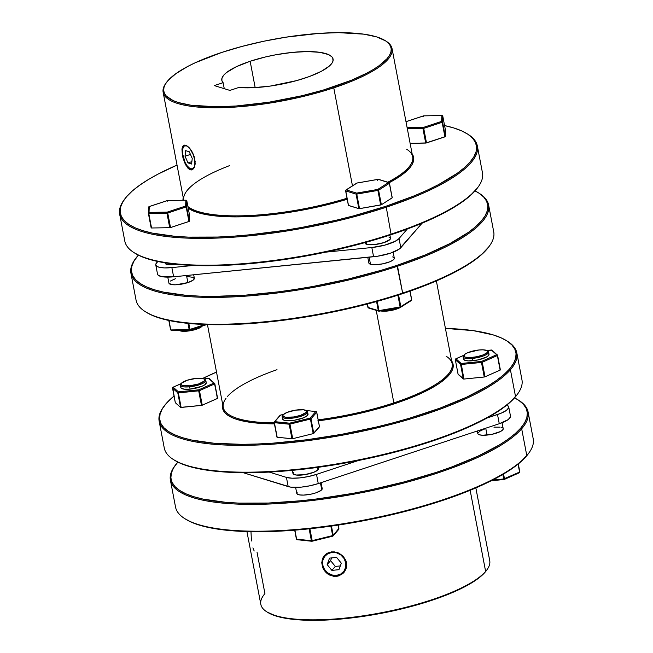 <?xml version="1.0" encoding="UTF-8"?>
<svg xmlns="http://www.w3.org/2000/svg" width="653" height="653" viewBox="0 0 653 653"><rect width="100%" height="100%" fill="white"/><g stroke="black" fill="none" stroke-linecap="round" stroke-linejoin="round"><path stroke-width="0.98" d="M307.408 413.39L307.947 413.961L307.563 415.381L307.122 413.08A12.946 3.42 -10.8 0 0 306.918 411.055L306.02 410.492A12.138 3.208 169.2 0 1 306.208 412.394L307.122 413.08L307.563 415.381A12.946 3.42 -10.8 0 0 308.02 414.19L307.579 411.888A12.946 3.42 169.2 0 1 307.122 413.08A12.946 3.42 169.2 0 1 293.45 418.018A12.946 3.42 169.2 0 1 282.145 416.736A12.946 3.42 169.2 0 1 282.602 415.545A12.946 3.42 -10.8 0 0 282.455 415.724A12.946 3.42 -10.8 0 0 291.711 418.238A12.946 3.42 -10.8 0 0 307.122 413.08L306.208 412.394A12.138 3.208 169.2 0 1 291.76 417.226A12.138 3.208 169.2 0 1 283.084 414.867A12.138 3.208 169.2 0 1 283.222 414.696A12.138 3.208 169.2 0 1 294.389 410.345A12.138 3.208 169.2 0 1 306.02 410.492L315.774 411.553A0.808 0.588 -84.1 0 1 316.011 411.521L315.774 411.553A0.808 0.743 41 0 1 316.689 412.247L319.472 426.809L313.767 433.38L310.991 418.818L316.689 412.247L319.448 426.678M306.388 410.794A12.946 3.42 169.2 0 1 307.579 411.888M500.353 369.859L497.594 355.379L500.141 370.112L484.665 376.944L463.899 379.058L458.112 374.218M497.578 355.297L496.655 354.718A0.808 0.767 -48.3 0 1 497.578 355.297L497.243 354.808M206.177 382.503L204.887 384.723L201.818 386.331L190.096 389.115A12.946 3.42 -10.8 0 0 206.25 382.731L205.809 380.43A12.946 3.42 169.2 0 1 189.656 386.813L190.096 389.115L183.86 389.131L180.889 387.809M204.618 379.336A12.946 3.42 169.2 0 1 205.809 380.43M181.314 383.409A12.138 3.208 169.2 0 1 196.169 378.381L187.093 380.283L181.452 383.246L181.093 384.576L182.538 385.531L189.721 385.801A12.138 3.208 169.2 0 1 181.314 383.409L180.685 384.266A12.946 3.42 -10.8 0 0 189.656 386.813A12.946 3.42 -10.8 0 0 202.34 383.613A12.946 3.42 -10.8 0 0 205.148 379.605L204.25 379.042A12.138 3.208 169.2 0 1 201.614 382.797A12.138 3.208 169.2 0 1 189.721 385.801L189.656 386.813L189.721 385.801L198.798 383.899L204.438 380.936L204.797 379.605L203.352 378.65L196.169 378.381A12.138 3.208 169.2 0 1 204.25 379.042M217.604 398.289L214.804 383.686L209.327 378.609A0.808 0.767 131.7 0 0 208.642 378.446L213.882 383.115A0.808 0.767 -48.3 0 1 214.804 383.686L217.367 398.501L202.25 405.211L199.467 390.649L214.584 383.94L217.571 398.363L201.891 405.333L180.571 407.39L175.331 402.721L172.531 388.119L177.787 392.828L180.571 407.39L175.306 402.681L172.678 387.556L173.176 387.196L178.416 391.865L198.765 389.825L213.882 383.115L208.642 378.446L204.014 378.911L208.715 378.405L203.956 378.879M309.13 528.824L311.759 540.717L309.481 528.791L311.759 540.717L296.625 539.207A0.808 0.588 95.9 0 0 297.344 539.721L296.405 539.1L294.903 530.146L296.625 539.207L311.399 540.717L311.889 541.272A0.808 0.588 -84.1 0 1 311.399 540.717L309.13 528.824M519.462 472.641L519.364 472.748A0.808 0.514 -113.9 0 0 519.592 472.062L518.074 464.112L519.796 471.931L518.278 463.948L519.796 471.931L519.176 472.772A0.808 0.514 -113.9 0 0 519.364 472.748L519.176 472.772M344.074 572.314A12.946 11.836 -139 0 1 336.793 575.913L336.434 575.399L336.793 575.913A12.946 11.836 -139 0 1 323.847 569.196A12.946 11.836 -139 0 1 324.517 555.352A12.946 11.836 -139 0 0 323.847 569.187A12.946 11.836 -139 0 0 336.793 575.913L333.944 576.379L329.226 574.926L325.276 571.791L322.655 567.498L321.749 562.715L322.688 558.168L325.349 554.536L329.373 552.316L334.165 551.842L338.98 553.173L343.078 556.127L345.796 560.298L346.71 565.09L346.433 567.49L344.466 571.808L342.866 573.563L338.744 575.897L333.944 576.379L329.226 574.926L327.12 573.546L323.774 569.759L322.655 567.498L321.749 562.715L322.688 558.168L325.349 554.536L327.226 553.222L331.708 551.85L336.605 552.283L338.98 553.173L343.078 556.127L345.796 560.298L346.498 562.674L346.433 567.49L345.674 569.759L342.866 573.563L338.744 575.897L336.385 576.387L336.793 575.913A12.946 11.836 -139 0 0 344.066 572.322M252.923 547.859L254.18 551.001M250.972 531.55L251.446 540.986M246.932 531.566L260.825 604.368A116.52 30.805 -10.8 0 0 362.537 615.91A116.52 30.805 -10.8 0 0 485.628 571.448L470.152 490.297L485.628 571.448L485.008 572.297A115.712 30.593 -10.8 0 0 486.305 570.681L486.934 569.824A116.52 30.805 169.2 0 1 485.628 571.448A116.52 30.805 -10.8 0 0 489.734 560.698L475.849 487.897M170.409 480.2L175.526 507.03A182.065 48.134 -10.8 0 0 334.458 525.069A182.065 48.134 -10.8 0 0 526.791 455.598L526.171 456.447A181.256 47.914 -10.8 0 0 528.195 453.917L528.824 453.068A182.065 48.134 169.2 0 1 526.791 455.598A182.065 48.134 -10.8 0 0 533.207 438.8L528.089 411.97A182.065 48.134 169.2 0 1 521.674 428.768A182.065 48.134 -10.8 0 0 518.768 400.313L517.862 399.75A181.256 47.914 169.2 0 1 520.759 428.082L521.674 428.768L526.791 455.598L521.674 428.768A182.065 48.134 169.2 0 1 329.341 498.239A182.065 48.134 169.2 0 1 170.409 480.2A182.065 48.134 169.2 0 1 175.11 465.507M175.42 465.075L174.792 465.932A182.065 48.134 -10.8 0 0 304.902 501.341A182.065 48.134 -10.8 0 0 521.674 428.768L520.759 428.082A181.256 47.914 169.2 0 1 304.959 500.329A181.256 47.914 169.2 0 1 175.42 465.075A181.256 47.914 169.2 0 1 177.445 462.553A181.256 47.914 169.2 0 1 177.845 462.095L173.559 467.899L171.364 473.033L170.874 477.898L172.106 482.453L175.037 486.64L179.648 490.436L185.893 493.799L193.712 496.696L203.026 499.096L225.767 502.32L238.974 503.12L268.44 503.039L301 500.745L318.06 498.786L352.906 493.35L370.357 489.93L404.476 481.824L436.473 472.323L451.28 467.156L477.816 456.243L499.406 444.913L508.083 439.224L515.217 433.6L520.759 428.082L524.653 422.736L526.849 417.602L527.33 412.737L526.098 408.182L523.167 403.987L518.555 400.191L514.515 397.873A181.256 47.914 169.2 0 1 517.862 399.75M518.311 400.036A182.065 48.134 169.2 0 1 528.089 411.97M486.338 570.64L485.628 571.448A116.52 30.805 169.2 0 1 378.422 613.281A116.52 30.805 169.2 0 1 266.791 611.82A116.52 30.805 169.2 0 1 264.93 593.61L257.053 552.332M477.286 431.004L477.776 433.543A12.946 3.42 -10.8 0 0 487.056 435.078L485.742 428.205L487.056 435.078A12.946 3.42 -10.8 0 0 503.21 428.695L502.067 422.728M295.629 487.424L296.772 493.39A12.946 3.42 -10.8 0 0 308.069 494.68A12.946 3.42 -10.8 0 0 321.749 489.734L320.435 482.861L321.749 489.734A12.946 3.42 -10.8 0 0 322.207 488.542L321.08 482.649M292.373 470.348L292.968 473.466A12.946 3.42 -10.8 0 0 304.265 474.747A12.946 3.42 -10.8 0 0 317.946 469.809L317.489 467.426L317.946 469.809A12.946 3.42 -10.8 0 0 318.403 468.609L318.158 467.328M318.37 420.826A117.328 31.018 -10.8 0 0 448.962 375.132L448.048 374.447A116.52 30.805 169.2 0 1 393.865 402.885A116.52 30.805 169.2 0 1 318.182 419.838A116.52 30.805 -10.8 0 0 393.865 402.885A116.52 30.805 -10.8 0 0 448.048 374.447A116.52 30.805 -10.8 0 0 452.154 363.688L436.367 280.929M222.706 404.55A117.328 31.018 -10.8 0 0 274.423 423.862L250.221 422.32L237.251 419.553L232.199 417.675L228.158 415.504L225.171 413.047L223.269 410.329L222.469 407.382L222.787 404.231M207.45 324.598L223.244 407.358A116.52 30.805 -10.8 0 0 274.227 422.834A116.52 30.805 169.2 0 1 226.044 398.232M164.156 406.052L163.528 406.909A182.065 48.134 -10.8 0 0 293.646 442.318A182.065 48.134 -10.8 0 0 510.417 369.745L509.503 369.059A181.256 47.914 169.2 0 1 293.695 441.306A181.256 47.914 169.2 0 1 164.156 406.052A181.256 47.914 169.2 0 1 166.189 403.53L162.295 408.876L160.099 414.01L159.618 418.875L160.842 423.422L163.781 427.617L168.392 431.413L174.637 434.776L182.448 437.673L191.762 440.073L214.502 443.297L241.985 444.334L257.176 444.016L273.15 443.142L306.804 439.763L341.641 434.327L376.34 427.046L393.22 422.801L409.562 418.206L440.024 408.133L466.56 397.22L488.15 385.89L496.819 380.201L503.961 374.569L509.503 369.059L513.389 363.705L515.584 358.579L516.074 353.714L514.842 349.159L511.903 344.964L507.291 341.168L501.047 337.805L493.235 334.916L473.205 330.63L445.419 328.402A181.256 47.914 169.2 0 1 506.606 340.727A181.256 47.914 169.2 0 1 509.503 369.059L510.417 369.745A182.065 48.134 169.2 0 1 318.084 439.216A182.065 48.134 169.2 0 1 159.152 421.177A182.065 48.134 169.2 0 1 163.846 406.484M159.152 421.177L164.27 447.999A182.065 48.134 -10.8 0 0 323.202 466.046A182.065 48.134 -10.8 0 0 515.535 396.575A182.065 48.134 169.2 0 1 348.016 461.94A182.065 48.134 169.2 0 1 173.592 459.655L174.49 460.218A181.256 47.914 -10.8 0 0 348.147 462.487A181.256 47.914 -10.8 0 0 514.915 397.416L515.535 396.575L510.417 369.745L515.535 396.575A182.065 48.134 -10.8 0 0 521.943 379.768L516.825 352.947A182.065 48.134 169.2 0 1 510.417 369.745A182.065 48.134 -10.8 0 0 507.503 341.29L506.606 340.727M464.087 355.02L463.459 355.877A12.946 3.42 -10.8 0 0 472.429 358.424L472.503 357.411A12.138 3.208 169.2 0 1 464.087 355.02A12.138 3.208 169.2 0 1 478.943 349.984A12.138 3.208 169.2 0 1 487.024 350.645A12.138 3.208 169.2 0 1 484.395 354.408A12.138 3.208 169.2 0 1 472.503 357.411L472.429 358.424A12.946 3.42 169.2 0 1 463.148 356.889A12.946 3.42 169.2 0 1 463.859 355.436M463.148 356.889L463.589 359.191A12.946 3.42 -10.8 0 0 472.87 360.725L472.429 358.424L472.87 360.725A12.946 3.42 -10.8 0 0 489.024 354.342L488.583 352.04A12.946 3.42 169.2 0 1 472.429 358.424A12.946 3.42 -10.8 0 0 485.114 355.224A12.946 3.42 -10.8 0 0 487.922 351.208L487.024 350.645M319.472 426.695L313.195 433.633L313.767 433.38L310.991 418.818L310.42 419.071L313.195 433.633L292.724 438.694L289.94 424.124L289.532 424.197L292.307 438.759L292.724 438.694L289.94 424.124L310.42 419.071L313.195 433.633L292.724 438.694L292.307 438.759L289.173 424.205L291.956 438.767L277.182 437.249L274.399 422.687L289.173 424.205L292.307 438.759L277.182 437.249L274.178 422.589L276.978 437.192M332.042 552.397L332.083 551.818L332.042 552.397L327.814 553.72L324.557 556.585L322.778 560.56L322.745 565.049L324.459 569.367L327.659 572.844L331.871 574.966L336.434 575.399A12.138 11.101 41 0 1 322.745 565.049A12.138 11.101 41 0 1 332.042 552.397A12.138 11.101 41 0 1 345.731 562.747A12.138 11.101 41 0 1 336.434 575.399L340.662 574.077L343.919 571.212L345.698 567.228L345.731 562.747L344.017 558.429L340.817 554.952L336.613 552.83L332.042 552.397M196.643 328.59A12.946 3.42 169.2 0 1 179.453 330.369A12.946 3.42 -10.8 0 0 196.643 328.59L196.529 327.961L196.643 328.59A12.946 3.42 -10.8 0 0 201.728 326.247A12.946 3.42 169.2 0 1 196.643 328.59L196.398 329.234L196.643 328.59M179.093 330.377L179.249 330.475A12.138 3.208 -10.8 0 0 196.398 329.234A12.138 3.208 -10.8 0 0 202.185 326.1A12.138 3.208 -10.8 0 0 202.185 326.092L202.185 326.1M411.602 299.613L411.055 300.609A0.808 0.653 -122.5 0 0 411.341 300.527L400.273 307.514L397.881 295.18L400.232 307.416L400.82 306.706A0.808 0.653 57.5 0 1 400.281 307.481L400.265 307.506M186.203 200.259L186.815 200.83L189.59 215.392L189.354 221.228L186.57 206.666L186.162 206.919L188.946 221.489L189.354 221.228L186.236 206.16L185.632 206.038L186.162 206.919L185.632 206.038L167.209 212.127L167.739 213.017L186.162 206.919L186.815 200.846L189.59 215.408L189.239 221.359L170.123 227.677L151.545 227.987L148.476 213.392L151.251 227.962L148.476 213.392L166.948 213.156A0.808 0.433 -90.9 0 1 167.209 212.127L185.632 206.038L185.868 200.218L167.69 200.487L149.268 206.585L149.023 212.396L167.209 212.127L149.023 212.396L149.268 206.585L167.69 200.487L185.868 200.218L185.632 206.038A0.808 0.775 2.4 0 1 186.57 206.666L186.815 200.846A0.808 0.775 -177.6 0 0 185.868 200.218A0.808 0.433 -90.9 0 1 186.007 200.177L186.807 200.814M389.074 183.444L388.535 182.554L377.761 189.435L388.535 182.554L378.177 179.355L357.044 183.028L346.261 189.909L356.62 193.108L377.761 189.435A0.808 0.653 57.5 0 1 378.593 190.194L389.368 183.313L392.257 197.737L381.368 204.756L378.593 190.194L381.368 204.756L359.142 208.699L348.392 205.377M184.513 145.129L186.954 145.88L189.721 148.353L192.325 152.182L194.268 156.842L195.198 163.838L194.39 167.478L192.651 169.584L190.35 169.804L189.117 169.184L185.566 164.752L182.946 157.855L181.95 148.99L183.55 145.448L185.672 145.276L186.954 145.88L191.084 150.133L193.41 154.451L195.182 161.634L194.39 167.478L192.651 169.584L191.549 169.935L190.35 169.804L187.876 168.107L184.554 162.613L182.391 155.414L181.95 148.99L182.783 146.215L184.513 145.129L183.55 145.448M191.664 169.372L190.35 169.804L191.664 169.372A12.946 5.567 -108.3 0 0 192.757 169.519A12.946 5.567 -108.3 0 1 191.664 169.372L190.823 168.833L191.664 169.372A12.946 5.567 -108.3 0 1 189.999 168.474A12.946 5.567 -108.3 0 0 190.382 168.752A12.946 5.567 -108.3 0 0 191.664 169.372M188.839 147.407L186.44 145.839A12.138 5.216 71.7 0 1 194.48 159.144A12.138 5.216 71.7 0 1 190.823 168.833A12.138 5.216 71.7 0 1 189.623 168.254A12.138 5.216 71.7 0 1 183.681 158.973A12.138 5.216 71.7 0 1 182.922 147.978L183.232 147.129A12.946 5.567 -108.3 0 1 184.644 145.121A12.946 5.567 -108.3 0 0 183.085 147.578M333.765 87.829L333.226 86.939A115.712 30.593 169.2 0 1 209.221 106.668A115.712 30.593 169.2 0 1 166.572 82.319A115.712 30.593 169.2 0 1 221.677 52.46L195.28 62.729L187.958 66.328L175.959 73.593L167.862 80.703L165.38 84.123L163.985 87.396L163.674 90.506L164.458 93.412L166.327 96.089L173.257 100.652L178.253 102.505L191.035 105.239L216.257 106.757L236.149 105.998L268.718 102.26L302.029 95.722L323.235 90.073L351.51 80.213L366.945 73.079L373.402 69.447L378.944 65.814L387.033 58.705L389.514 55.285L390.918 52.011L391.229 48.902L390.445 45.996L388.568 43.318L385.629 40.894A116.52 30.805 169.2 0 1 392.053 48.632A116.52 30.805 169.2 0 1 333.765 87.829A116.52 30.805 169.2 0 1 163.144 92.302A116.52 30.805 169.2 0 1 166.262 82.743A116.52 30.805 -10.8 0 0 165.944 83.176A116.52 30.805 -10.8 0 0 208.887 107.696A116.52 30.805 -10.8 0 0 333.765 87.829L352.465 185.852L333.765 87.829A116.52 30.805 -10.8 0 0 386.086 41.18L385.188 40.617A115.712 30.593 169.2 0 1 333.226 86.939L333.765 87.829M183.224 197.581A117.328 31.018 -10.8 0 0 182.979 200.218M188.219 208.225A117.328 31.018 -10.8 0 0 347.225 199.247L323.284 205.703L300.821 210.413L278.268 213.931L256.482 216.119L236.313 216.894L210.739 215.351L197.769 212.576L188.219 208.225M347.037 198.251A116.52 30.805 169.2 0 1 187.909 206.568A116.52 30.805 -10.8 0 0 347.037 198.251M183.73 200.21A116.52 30.805 169.2 0 1 186.562 191.256A116.52 30.805 169.2 0 1 229.562 165.625M119.67 214.2L124.788 241.03A182.065 48.134 -10.8 0 0 391.384 234.043A182.065 48.134 169.2 0 1 134.11 252.687L135.008 253.25A181.256 47.914 -10.8 0 0 391.139 234.688L386.266 207.213A182.065 48.134 169.2 0 1 119.67 214.2A182.065 48.134 169.2 0 1 124.364 199.508A182.065 48.134 -10.8 0 0 124.046 199.932A182.065 48.134 -10.8 0 0 191.149 238.255A182.065 48.134 -10.8 0 0 386.266 207.213L385.727 206.324A181.256 47.914 169.2 0 1 191.476 237.227A181.256 47.914 169.2 0 1 124.674 199.083A181.256 47.914 169.2 0 1 177.028 165.103L158.181 174.033L148.06 179.722L139.383 185.411L132.241 191.043L126.706 196.553L122.813 201.908L120.617 207.034L120.136 211.899L121.36 216.453L124.299 220.649L128.91 224.444L135.155 227.807L142.966 230.697L152.28 233.097L175.02 236.329L188.235 237.121L217.694 237.047L233.668 236.166L250.262 234.745L284.675 230.321L302.159 227.358L336.858 220.077L353.738 215.833L385.727 206.324L414.369 195.786L427.078 190.252L438.547 184.611L457.337 173.233L464.479 167.601L470.021 162.083L473.907 156.736L476.102 151.602L476.592 146.737L475.36 142.191L472.421 137.995L467.809 134.2L461.565 130.837L453.753 127.939L444.44 125.539M250.148 61.268A56.64 14.978 169.2 0 1 333.087 59.088A56.64 14.978 169.2 0 1 304.755 78.14A56.64 14.978 169.2 0 1 238.712 87.502L229.897 90.416L214.29 85.592L229.897 90.416L238.712 87.502L253.291 87.698L270.326 86.065L296.658 80.597L309.383 76.532L321.26 71.357L329.365 66.043L332.312 62.647L332.997 61.039L332.761 58.101L331.846 56.787L328.451 54.55L319.75 52.313L307.408 51.563L292.479 52.387L276.26 54.689L265.42 56.966L250.148 61.268L255.168 87.6L250.148 61.268A56.64 14.978 169.2 0 0 221.816 80.319L221.816 80.327A56.64 14.978 169.2 0 0 223.114 82.678L221.849 80.49L222.012 78.025L223.587 75.356L226.542 72.532L236.247 66.745L250.148 61.268M365.141 243.308L366.684 244.328L366.284 242.247L366.684 244.328A12.946 3.42 -10.8 0 0 381.319 243.373A12.946 3.42 -10.8 0 0 390.502 238.231L389.898 235.096M165.046 262.832L165.111 263.159A12.946 3.42 -10.8 0 0 176.922 264.367L169.96 264.865L166.727 264.4L165.185 263.388M392.682 256.915L394.224 257.935L394.281 258.612L392.943 260.155L389.874 261.763L383.099 263.771L375.826 264.71L370.488 264.261L369.133 257.168L370.488 264.261A12.946 3.42 -10.8 0 0 385.115 263.306A12.946 3.42 -10.8 0 0 394.298 258.164L393.163 252.197M167.772 277.125L168.915 283.092A12.946 3.42 -10.8 0 0 187.868 282.594L186.521 275.501L187.868 282.594L175.869 284.79L171.959 284.643L168.988 283.32M130.927 273.232L136.044 300.054A182.065 48.134 -10.8 0 0 402.648 293.066L402.403 293.711A181.256 47.914 -10.8 0 0 488.713 246.948L489.342 246.091A182.065 48.134 169.2 0 1 402.648 293.066A182.065 48.134 -10.8 0 0 493.725 231.823L488.607 205.001A182.065 48.134 169.2 0 1 397.53 266.236A182.065 48.134 -10.8 0 0 479.286 193.345L478.38 192.782A181.256 47.914 169.2 0 1 396.991 265.347L402.648 293.066L397.53 266.236A182.065 48.134 169.2 0 1 130.927 273.232A182.065 48.134 169.2 0 1 135.628 258.539A182.065 48.134 -10.8 0 0 135.31 258.963A182.065 48.134 -10.8 0 0 202.406 297.278A182.065 48.134 -10.8 0 0 397.53 266.236L396.991 265.347L425.625 254.809L449.803 243.634L468.601 232.256L475.735 226.624L481.277 221.114L485.171 215.759L487.367 210.633L487.848 205.76L486.616 201.214L483.685 197.018L479.073 193.223L475.033 190.905A181.256 47.914 169.2 0 1 478.38 192.782M478.829 193.068A182.065 48.134 169.2 0 1 488.607 205.001M376.218 310.379L393.865 402.885L376.218 310.379M398.477 307.824A12.946 3.42 169.2 0 1 382.021 310.689A12.946 3.42 -10.8 0 0 398.477 307.824M380.626 310.926A12.138 3.208 -10.8 0 0 400.224 307.522L396.355 309.155L389.588 310.763L383.131 311.22L380.095 310.787M189.558 330.214L189.966 329.528L189.174 329.667L205.132 324.517L189.966 329.528L189.59 330.222A0.808 0.433 -90.9 0 1 189.174 329.667L187.974 323.366L189.174 329.667L189.729 330.173A0.808 0.433 -90.9 0 1 189.59 330.222L171.404 330.491L170.604 329.838L168.809 320.46L170.604 329.838L169.2 320.541L170.604 329.838L171.543 330.451L170.988 329.945A0.808 0.433 89.1 0 0 171.543 330.451L189.46 330.181M182.922 147.978A12.138 5.216 71.7 0 1 186.44 145.839L184.366 146.019L183.558 146.77L182.546 149.447L182.465 153.316L184.987 162.222L187.207 165.895L189.639 168.262L190.823 168.833L192.896 168.654L194.316 166.744L194.872 163.405L194.48 159.144L193.198 154.606L190.056 148.778M192.235 158.45L191.598 164.025L187.999 162.915L185.028 156.222L185.656 150.647L189.264 151.757L192.235 158.45L191.598 164.025L187.999 162.915L191.876 161.634L187.999 162.915L185.028 156.222L190.447 154.434L185.028 156.222L185.656 150.647L189.264 151.757L192.235 158.45M189.174 329.667L170.988 329.945L189.174 329.667M189.966 329.528L188.807 323.447L189.835 330.181L206.781 324.574M189.917 330.116L206.674 324.574M138.363 255.127L134.077 260.931L131.882 266.065L131.392 270.93L132.624 275.476L135.555 279.672L140.166 283.467L146.411 286.83L154.23 289.728L163.544 292.12L186.285 295.352L199.492 296.144L213.76 296.389L244.932 295.197L278.578 291.818L295.931 289.344L313.424 286.381L348.122 279.1L381.336 270.26L396.991 265.347A181.256 47.914 169.2 0 1 202.74 296.25A181.256 47.914 169.2 0 1 135.938 258.106A181.256 47.914 169.2 0 1 138.363 255.127M170.278 281.1L175.388 278.733M187.395 276.537L193.737 277.443M194.276 278.015L192.986 280.227L187.868 282.594A12.946 3.42 -10.8 0 0 194.349 278.235L193.688 274.782M367.778 257.306L368.863 263.012A12.946 3.42 -10.8 0 0 370.488 264.261L368.945 263.241M488.762 246.883L481.147 254.988L474.005 260.62L465.336 266.302L455.214 271.999L431.037 283.173L402.403 293.711L370.406 303.221L353.534 307.465L318.835 314.746L301.343 317.709L266.93 322.133L234.37 324.435L219.171 324.753L191.696 323.717L179.673 322.37L159.642 318.084L151.823 315.195L145.578 311.832M402.648 293.066A182.065 48.134 169.2 0 1 145.366 311.71L146.272 312.273A181.256 47.914 -10.8 0 0 402.403 293.711L402.648 293.066M155.773 264.938L157.528 274.138A22.455 5.934 -10.8 0 0 173.625 276.799L377.842 256.172L390.363 253.201L399.228 249.103L422.099 223.179L400.803 247.724L399.048 238.525A22.455 5.934 169.2 0 1 371.826 247.528L373.581 256.727A22.455 5.934 -10.8 0 0 400.803 247.724L399.048 238.525L407.284 229.032L399.048 238.525L395.147 241.316L384.641 245.177L371.826 247.528L373.581 256.727L173.625 276.799L171.87 267.599L193.133 265.469L171.87 267.599A22.455 5.934 169.2 0 1 155.773 264.938A22.455 5.934 169.2 0 1 156.565 262.865L157.773 261.478L155.806 264.171L155.904 265.33L158.581 267.101L164.189 267.893L171.87 267.599L173.625 276.799L162.817 276.831L158.589 275.525L157.659 274.529M325.676 252.156L371.826 247.528L325.676 252.156M364.978 242.614L365.068 243.087A12.946 3.42 -10.8 0 0 366.684 244.328L374.349 244.614L384.021 242.589L390.045 239.431L390.429 238.002L388.878 236.99M406.615 121.458L405.937 121.434A181.256 47.914 169.2 0 1 406.615 121.458M442.179 115.622L442.791 116.193L445.575 130.771L445.33 136.591L425.707 143.08L410.117 143.317L426.499 142.942L423.185 127.49L441.608 121.401L441.852 115.581L423.666 115.85L405.995 121.695L423.479 115.916M182.987 200.414L183.305 197.263M389.172 182.709A117.328 31.018 -10.8 0 0 412.133 153.912L413.733 158.23L413.422 161.381L411.994 164.703L409.48 168.164L401.269 175.379L389.106 182.742M406.705 149.259A116.52 30.805 169.2 0 1 387.833 182.211A116.52 30.805 -10.8 0 0 412.672 156.72L392.053 48.632M224.257 88.677L223.114 82.678L214.29 85.592L223.114 82.678L224.257 88.677M477.506 187.86L469.891 195.965L462.748 201.589L454.08 207.279L432.49 218.608L419.781 224.142L405.954 229.521L375.491 239.594L342.27 248.442L307.571 255.723L272.734 261.151L255.674 263.11L223.106 265.404L193.647 265.485L168.409 263.347L157.691 261.461L148.378 259.061L140.566 256.164L134.322 252.809M385.629 40.894L376.65 36.903L363.868 34.168L338.646 32.65L318.754 33.409L286.185 37.148L263.885 41.221L242.1 46.396L221.677 52.46A115.712 30.593 169.2 0 1 385.188 40.617M391.384 234.043A182.065 48.134 -10.8 0 0 482.461 172.8L477.343 145.97A182.065 48.134 169.2 0 1 386.266 207.213L391.139 234.688A181.256 47.914 -10.8 0 0 477.457 187.925L478.086 187.068A182.065 48.134 169.2 0 1 391.384 234.043M467.564 134.036A182.065 48.134 169.2 0 1 477.343 145.97M386.266 207.213A182.065 48.134 -10.8 0 0 468.021 134.322L467.124 133.759A181.256 47.914 169.2 0 1 385.727 206.324L386.266 207.213M444.579 125.572A181.256 47.914 169.2 0 1 467.124 133.759M192.651 169.584L191.549 169.935M377.63 180.35L378.177 179.355L388.535 182.554A0.808 0.702 -72.8 0 1 389.376 183.093L389.368 183.313A0.808 0.653 -122.5 0 0 388.535 182.554M346.555 191.443L345.78 191.043M356.089 194.227L356.913 194.643L356.383 193.753L355.975 194.014M388.919 182.554L378.56 179.346A0.808 0.702 107.2 0 0 378.177 179.355L378.201 179.346M377.761 189.435L356.62 193.108L356.758 194.096L377.899 190.423L377.761 189.435M356.62 193.108L346.261 189.909A0.808 0.702 107.2 0 0 345.715 190.905L356.073 194.104A0.808 0.702 -72.8 0 1 356.62 193.108M345.715 190.594A0.808 0.653 57.5 0 1 346.261 189.909L357.044 183.028A0.808 0.653 -122.5 0 0 356.554 183.338M357.069 183.028L378.177 179.355M356.073 194.104L358.856 208.666L348.498 205.466L345.715 190.905L356.073 194.104L358.856 208.666L359.542 208.658L356.758 194.096L377.899 190.423L380.675 204.985L359.542 208.658L356.758 194.096L356.073 194.104M348.457 205.279L345.706 190.7M392.143 197.875L381.368 204.756L378.593 190.194L389.368 183.313L392.143 197.875M380.675 204.985L381.074 204.887L378.291 190.325L380.675 204.985M389.474 183.175L392.151 197.663M407.146 127.735L423.185 127.49L422.924 128.519L423.724 128.38L442.146 122.282L442.554 122.029L441.608 121.401L442.146 122.282L441.608 121.401A0.808 0.775 2.4 0 1 442.554 122.029L442.791 116.21A0.808 0.775 -177.6 0 0 441.852 115.581A0.808 0.433 -90.9 0 1 441.983 115.54L441.608 121.401L423.185 127.49L423.724 128.38L442.146 122.282L444.922 136.852L426.499 142.942L423.724 128.38L422.924 128.519A0.808 0.433 -90.9 0 1 423.185 127.49L407.146 127.735M423.422 116.495L423.666 115.85L441.852 115.581M405.986 121.662L423.56 115.85L441.983 115.54L442.791 116.193L445.575 130.771L445.33 136.591L442.554 122.029L442.791 116.21L445.566 130.747M407.333 128.747L422.924 128.519L425.707 143.08L422.924 128.519L407.333 128.747M442.146 122.282L444.922 136.852L445.33 136.591L442.554 122.029L442.146 122.282M167.96 200.487A0.808 0.433 89.1 0 0 167.69 200.487L167.494 200.553M149.153 206.577L149.268 206.585A0.808 0.775 -177.6 0 0 148.598 207.311L149.153 206.577L167.576 200.487L185.868 200.218M148.5 212.723L148.37 213.302A0.808 0.775 2.4 0 1 149.023 212.396A0.808 0.433 89.1 0 0 148.762 213.425L149.023 212.396L148.37 213.302L151.153 227.873M148.615 207.483L149.268 206.585M167.69 200.487L167.446 201.132M167.739 213.017L167.209 212.127L166.948 213.156L167.739 213.017L166.948 213.156L169.723 227.717L170.523 227.579L167.739 213.017L186.162 206.919L188.946 221.489L170.523 227.579L167.739 213.017M151.153 227.881L148.37 213.302M166.948 213.156L169.723 227.717L151.545 227.987L148.762 213.425L166.948 213.156M186.815 200.83L189.582 215.384M411.594 299.833L409.937 291.156L411.594 299.833L400.518 306.837L398.575 294.96L400.82 306.706L411.594 299.833A0.808 0.653 -122.5 0 1 411.341 300.527L411.7 299.686L410.068 291.107M379.14 311.163L378.985 310.608L400.126 306.934L378.985 310.608L379.132 311.187L400.256 307.49M368.782 307.955A0.808 0.702 -72.8 0 1 367.941 307.416L367.296 304.037L367.941 307.416A0.808 0.702 107.2 0 0 368.398 307.963L367.215 304.061M400.273 307.514L378.756 311.163A0.808 0.702 -72.8 0 1 378.299 310.624L378.985 310.608L378.299 310.624A0.808 0.702 107.2 0 0 379.115 311.163M378.299 310.624L367.941 307.416L378.299 310.624L376.569 301.539L378.299 310.624M378.985 310.608L377.222 301.36L378.985 310.608M202.454 325.569L199.94 327.782L191.974 330.41L185.15 331.291L179.208 330.442M336.605 557.409L341.315 563.188L338.948 569.677L331.871 570.387L327.161 564.608L329.528 558.119L336.605 557.409L341.315 563.188L338.948 569.677L331.871 570.387L327.161 564.608L329.528 558.119L336.605 557.409M331.593 557.915L330.598 560.649L327.161 564.608L330.598 560.649L335.307 566.429L331.871 570.387L335.307 566.429L340.319 565.922L335.307 566.429L330.598 560.649L331.593 557.915M289.597 423.185L310.077 418.124L315.774 411.553L310.077 418.124L289.597 423.185L274.823 421.667L289.597 423.185L289.173 424.205A0.808 0.588 -84.1 0 1 289.597 423.185L289.94 424.124L289.597 423.185M279.908 415.937L280.529 415.096L283.582 414.345L280.529 415.096L274.823 421.667L280.529 415.096A0.808 0.743 -139 0 0 280.064 415.332L274.358 421.903A0.808 0.743 41 0 1 274.823 421.667L274.203 422.507A0.808 0.743 41 0 1 274.358 421.903L274.178 422.589M282.145 416.736L282.586 419.038A12.946 3.42 -10.8 0 0 293.883 420.32A12.946 3.42 -10.8 0 0 307.563 415.381L303.588 417.789L294.323 420.254L287.434 420.744L284.202 420.279L282.659 419.267M282.602 418.589L283.043 417.847M274.227 422.646L276.954 437.151M274.619 421.822L274.399 422.687L274.619 421.822M274.203 422.507L289.532 424.197L310.42 419.071L310.077 418.124L310.42 419.071L310.991 418.818L310.077 418.124A0.808 0.743 41 0 1 310.991 418.818L316.689 412.247A0.808 0.743 -139 0 0 315.774 411.553M283.631 414.296L280.431 415.194M274.823 421.667A0.808 0.588 95.9 0 0 274.399 422.687M487.391 350.947A12.946 3.42 169.2 0 1 488.583 352.04M478.943 349.984L467.956 352.596L465.075 354.106L463.867 356.187L465.32 357.142L470.323 357.566L477.147 356.685L483.489 354.799L487.22 352.547L487.628 351.845L487.073 350.677L483.098 349.828L478.943 349.984M516.988 394.828L509.373 402.934L502.23 408.566L493.562 414.247L483.44 419.944L459.263 431.119L430.621 441.657L398.632 451.166L381.752 455.41L347.053 462.691L329.569 465.654L295.156 470.078L262.588 472.38L247.397 472.699L219.914 471.662L207.891 470.315L187.86 466.03L180.048 463.14L173.804 459.777M507.046 341.013A182.065 48.134 169.2 0 1 516.825 352.947M216.51 372.071L202.634 378.471A181.256 47.914 169.2 0 1 216.51 372.071M174.041 396.053L166.189 403.53A181.256 47.914 169.2 0 1 174.041 396.053M446.187 356.236A116.52 30.805 169.2 0 1 448.048 374.447L448.962 375.132A117.328 31.018 -10.8 0 0 451.615 360.889L453.215 365.198L452.904 368.349L451.476 371.671L448.962 375.132L440.751 382.348L435.135 386.029L421.161 393.367L394.396 403.774L373.687 409.921L340.303 417.389L317.75 420.899M517.568 394.037A182.065 48.134 169.2 0 1 515.535 396.575L514.915 397.416A181.256 47.914 -10.8 0 0 516.939 394.894L517.568 394.037M227.342 396.608A116.52 30.805 169.2 0 1 277.011 369.696M508.744 406.982A22.455 5.934 169.2 0 0 506.769 405.121L508.614 406.59L508.711 407.758L506.385 410.435L501.063 413.227L487.081 417.985L497.513 414.533L499.267 423.732A22.455 5.934 -10.8 0 0 510.499 416.181L508.744 406.982A22.455 5.934 169.2 0 1 497.513 414.533L499.267 423.732L318.264 483.579L316.509 474.38L358.513 460.496L316.509 474.38A22.455 5.934 169.2 0 1 286.43 477.4L288.185 486.599A22.455 5.934 -10.8 0 0 318.264 483.579L316.509 474.38L308.314 476.568L299.727 477.906L292.038 478.2L286.43 477.4L288.185 486.599L243.161 472.682L290.667 487.13L301.482 487.105L310.069 485.759L318.264 483.579L499.267 423.732L508.14 419.634L510.466 416.957L510.368 415.79M269.207 472.078L286.43 477.4L269.207 472.078M318.329 468.389L317.946 469.809L313.971 472.217L304.706 474.682L296.013 475.017L293.042 473.686L293.426 472.266M528.244 453.851L520.629 461.957L513.487 467.589L504.818 473.278L483.228 484.608L470.519 490.142L441.885 500.688L426.229 505.593L393.016 514.433L358.317 521.714L323.472 527.151L306.412 529.101L289.818 530.53L258.653 531.722L231.178 530.685L208.438 527.461L199.124 525.061L191.305 522.163L185.06 518.8M321.586 487.742L322.182 488.991L320.843 490.534L315.726 492.901L311.008 494.158L303.727 495.088L299.817 494.941L297.384 494.19L296.789 492.95L297.221 492.199M493.929 427.16L500.157 427.144M501.594 427.454L502.598 427.895M503.137 428.466L502.753 429.886L500.508 431.502L492.011 434.31L482.624 435.249L479.392 434.792L477.849 433.772M477.792 433.102L480.477 430.743L484.248 429.192M266.791 611.82L267.689 612.383A115.712 30.593 -10.8 0 0 378.544 613.836A115.712 30.593 -10.8 0 0 485.008 572.297L476.91 579.407L464.92 586.672L440.653 597.242L410.778 606.604L377.85 613.959L344.719 618.677L314.232 620.35L296.682 619.689L282.169 617.632L276.227 616.097L267.248 612.106M526.791 455.598A182.065 48.134 169.2 0 1 359.281 520.963A182.065 48.134 169.2 0 1 184.848 518.678L185.754 519.241A181.256 47.914 -10.8 0 0 359.403 521.518A181.256 47.914 -10.8 0 0 526.171 456.447L526.791 455.598M519.829 471.85L518.302 463.932L519.829 471.85M504.067 479.482L503.7 478.967L519.592 472.062L503.7 478.967L504.263 479.449L504.475 478.771A0.808 0.514 66.1 0 1 504.067 479.482L504.263 479.449M503.7 478.967L492.533 480.086L503.7 478.967L502.843 474.453L503.7 478.967M491.17 480.779L503.928 479.498M504.475 478.771L503.569 474.021L504.475 478.771M312.199 541.215L332.646 536.195L332.646 535.591L312.167 540.643L312.167 541.255L309.897 528.742L312.167 540.643L332.646 535.591L332.663 536.186L333.218 535.338A0.808 0.743 41 0 1 333.063 535.942L332.597 536.178L333.218 535.338L332.646 535.591L333.218 535.338L331.446 526.073L333.218 535.338L338.295 529.607M312.118 541.231A0.808 0.588 -84.1 0 1 311.889 541.272L332.646 536.195M333.063 535.942L338.76 529.371A0.808 0.743 -139 0 0 338.915 528.767L338.891 528.628M297.344 539.721L311.889 541.272M338.719 528.587L333.218 535.338M330.851 526.155L332.646 535.591L330.851 526.155M338.213 525.077L338.915 528.767L338.213 525.077M294.74 530.154L296.429 539.027M181.126 407.448L178.351 392.886L198.7 390.837L201.475 405.407L181.126 407.448L178.351 392.886L177.787 392.828L180.571 407.39L181.126 407.448M181.126 383.67L173.176 387.196L181.126 383.67M209.238 378.536L209.564 379.018L208.642 378.446M172.539 388.062L172.996 387.229A0.808 0.514 66.1 0 1 173.176 387.196A0.808 0.767 131.7 0 0 172.555 388.16L177.787 392.828A0.808 0.767 -48.3 0 1 178.416 391.865L173.176 387.196M217.58 398.257L214.813 383.768M214.804 383.686L214.47 383.205M199.467 390.649L214.584 383.94A0.808 0.514 -113.9 0 0 213.882 383.115L198.765 389.825A0.808 0.514 66.1 0 1 199.467 390.649L198.7 390.837L201.475 405.407L202.25 405.211L199.467 390.649L198.765 389.825L198.7 390.837L199.467 390.649M178.351 392.886L178.416 391.865L177.787 392.828L178.351 392.886L198.7 390.837L198.765 389.825L178.416 391.865L178.351 392.886M180.375 385.278L180.816 387.58A12.946 3.42 -10.8 0 0 190.096 389.115L189.656 386.813A12.946 3.42 169.2 0 1 180.375 385.278A12.946 3.42 169.2 0 1 181.085 383.825M491.423 350.049L496.655 354.718L491.423 350.049L491.782 350.571L491.423 350.049L486.787 350.514L492.109 350.212A0.808 0.767 131.7 0 0 491.423 350.049L492.338 350.628L492.011 350.139M463.965 355.199L455.77 358.832A0.808 0.514 66.1 0 1 455.957 358.807L463.899 355.281L455.606 358.995M455.321 359.672L455.753 358.848M458.096 374.242L455.329 359.762L461.124 364.488L481.473 362.448L481.547 361.436L481.473 362.448L482.249 362.26L481.547 361.436L496.655 354.718L481.547 361.436A0.808 0.514 66.1 0 1 482.249 362.26L497.366 355.542A0.808 0.514 -113.9 0 0 496.655 354.718L497.366 355.542L500.141 370.112L497.57 355.412M455.957 358.807L461.189 363.476L481.547 361.436L461.189 363.476L461.124 364.488L460.569 364.431L463.344 379.001L463.899 379.058L461.189 363.476L460.569 364.431A0.808 0.767 -48.3 0 1 461.189 363.476L455.957 358.807A0.808 0.767 131.7 0 0 455.329 359.762L458.088 374.291M481.473 362.448L484.257 377.01L485.024 376.822L482.249 362.26L481.473 362.448L484.257 377.01L463.899 379.058L461.124 364.488L481.473 362.448M488.95 354.114L488.566 355.534L486.322 357.142L477.825 359.95L468.438 360.897L465.205 360.432L463.663 359.419M497.366 355.542L500.141 370.112L485.024 376.822L482.249 362.26L497.366 355.542M460.569 364.431L463.344 379.001L458.104 374.332L455.329 359.762L460.569 364.431M306.208 412.394L306.567 411.055L303.784 409.815L295.629 410.133L286.945 412.443L283.222 414.696L282.863 416.034L285.655 417.275L293.801 416.957L300.568 415.357L306.208 412.394M500.378 369.9L497.602 355.338L492.109 350.212M175.306 402.681L172.531 388.119M165.944 83.176L166.572 82.319M124.046 199.932L124.674 199.083M183.762 200.389L163.144 92.302M190.382 168.752L189.623 168.254M135.31 258.963L135.938 258.106M356.75 183.118L345.976 189.99M378.185 179.322L357.052 183.003M345.617 190.823L348.392 205.393M148.378 213.319L148.598 207.311M378.756 311.163L368.398 307.963M280.48 415.079L280.064 415.332M316.721 412.174L319.497 426.736M519.364 472.748L504.247 479.457L491.097 480.82M294.699 530.163L296.405 539.1L297.115 539.753M338.76 529.371L338.254 525.069M209.327 378.609L208.715 378.405M172.996 387.229L181.183 383.589M486.738 350.49L491.489 350.016M455.77 358.832L455.304 359.73M282.455 415.724L283.084 414.867"/></g></svg>
